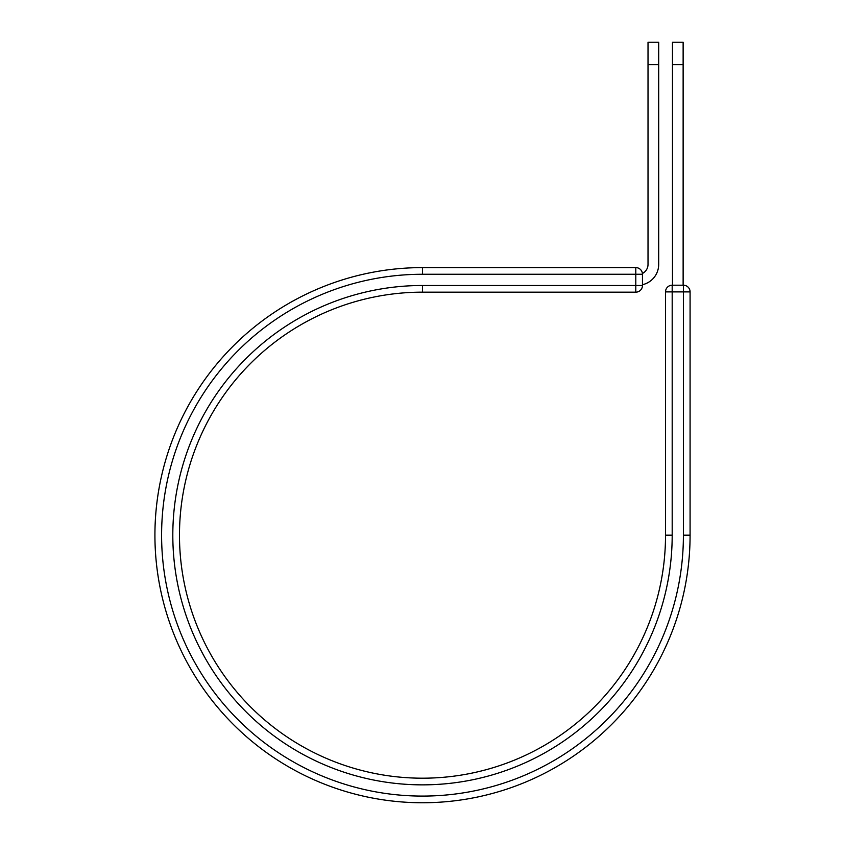 <?xml version="1.0" encoding="UTF-8"?>
<svg xmlns="http://www.w3.org/2000/svg" width="845" height="845" viewBox="0 0 845 845"><rect width="100%" height="100%" fill="white"/><g stroke="black" fill="none" stroke-linecap="round" stroke-linejoin="round"><path stroke-width="1.27" d="M658.688 64.642L648.02 64.642L648.02 42.25L658.688 42.25L658.688 264.411A20.798 20.798 0 0 1 642.464 284.702M648.02 64.642L648.02 264.411A10.129 10.129 0 0 1 642.411 273.474M642.464 274.266L642.464 285.494A6.665 6.665 0 0 1 635.789 292.159A6.665 6.665 0 0 0 642.464 285.494A6.665 6.665 0 0 1 635.789 292.159L635.789 267.601L422.5 267.601L422.5 274.266L642.464 274.266A6.665 6.665 0 0 0 635.789 267.601A6.665 6.665 0 0 1 642.464 274.266M642.464 285.494L422.5 285.494A249.687 249.687 0 0 0 172.813 535.17A249.687 249.687 0 0 0 422.5 784.857A249.687 249.687 0 0 0 672.187 535.17L665.522 535.17A243.022 243.022 0 0 1 422.5 778.192A243.022 243.022 0 0 1 179.478 535.17A243.022 243.022 0 0 1 422.5 292.159L635.789 292.159M422.5 274.266A260.904 260.904 0 0 0 161.596 535.17A260.904 260.904 0 0 0 422.5 796.085A260.904 260.904 0 0 0 683.404 535.17L690.08 535.17A267.58 267.58 0 0 1 422.5 802.75A267.58 267.58 0 0 1 154.92 535.17A267.58 267.58 0 0 1 422.5 267.601A267.58 267.58 0 0 0 154.92 535.17A267.58 267.58 0 0 0 422.5 802.75A267.58 267.58 0 0 0 690.08 535.17L690.08 291.884A6.665 6.665 0 0 0 683.404 285.209L683.404 291.884L665.522 291.884L665.522 535.17M672.187 535.17L672.187 285.209A6.665 6.665 0 0 0 665.522 291.884A6.665 6.665 0 0 1 672.187 285.209L683.404 285.209A6.665 6.665 0 0 1 690.08 291.884L683.404 291.884L683.404 535.17M683.13 64.642L672.462 64.642L672.462 42.25L683.13 42.25L683.13 285.209M672.462 285.209L672.462 64.642M422.5 285.494L422.5 292.159"/></g></svg>
